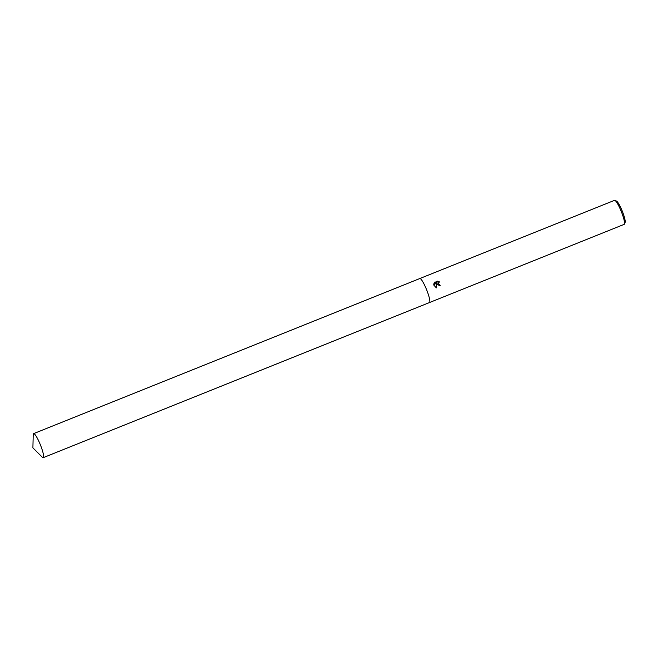<?xml version="1.0" encoding="UTF-8"?>
<svg xmlns="http://www.w3.org/2000/svg" width="658" height="658" viewBox="0 0 658 658"><rect width="100%" height="100%" fill="white"/><g stroke="black" fill="none" stroke-linecap="round" stroke-linejoin="round"><path stroke-width="0.99" d="M440.103 285.662A12.617 2.064 -111.9 0 0 439.741 284.733L439.774 284.692A12.946 2.114 68.1 0 1 440.153 285.646L437.011 284.511L436.665 283.335L436.353 287.875L436.665 283.335M43.247 457.655L429.468 302.557A12.946 2.114 -111.9 0 0 426.236 288.837A12.946 2.114 -111.9 0 1 429.468 302.557A12.946 2.114 -111.9 0 0 429.468 302.557L624.171 224.362A12.946 2.114 -111.9 0 0 624.426 224.065A12.946 2.114 -111.9 0 0 620.93 210.65A12.946 2.114 -111.9 0 0 614.917 200.377A12.946 2.114 -111.9 0 0 614.523 200.345L419.82 278.531A12.946 2.114 -111.9 0 0 419.812 278.54L33.599 433.638A12.946 2.114 -111.9 0 0 33.221 434.699L32.9 447.868L42.235 457.154A12.946 2.114 -111.9 0 0 43.247 457.655A12.946 2.114 -111.9 0 0 40.015 443.936A12.946 2.114 -111.9 0 0 33.599 433.638M426.236 288.837A12.946 2.114 -111.9 0 0 419.82 278.531A12.946 2.114 -111.9 0 1 426.236 288.837M436.353 287.875L433.828 285.12L436.624 282.669L433.811 283.795M433.754 284.453L434.716 282.068M434.321 282.537L437.8 281.147L434.296 282.578M437.167 281.089L439.651 282.085M439.273 281.772L438.047 282.241L437.94 284.133L439.774 284.692M624.426 224.065L625.1 222.437A11.663 1.908 -111.9 0 0 621.95 210.346A11.663 1.908 -111.9 0 0 616.53 201.093L614.917 200.377M439.741 284.733L439.042 284.84L438.047 282.241M439.61 282.126L437.126 281.131M436.624 282.669L433.828 285.128"/></g></svg>
